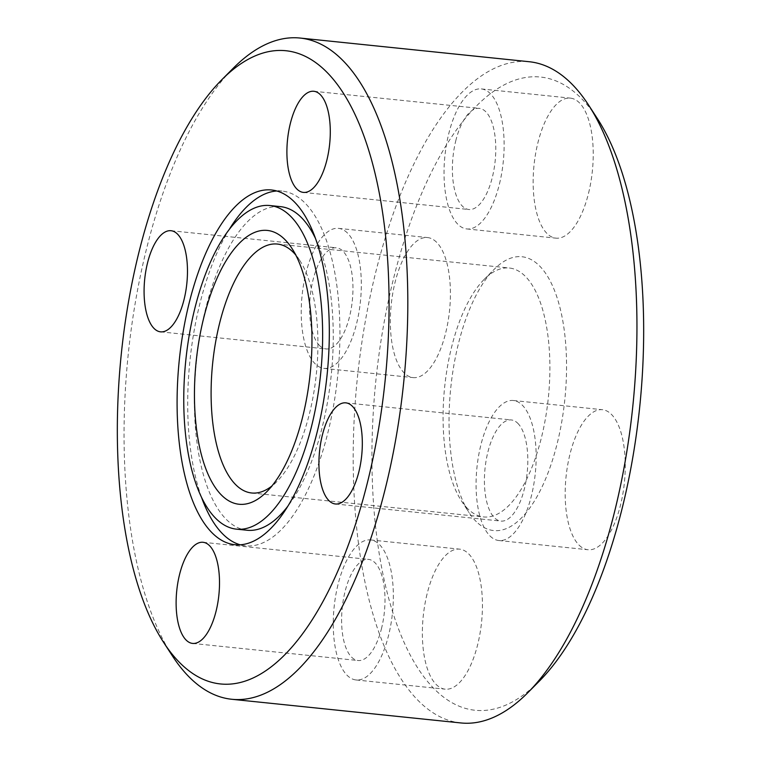 <?xml version="1.0" encoding="UTF-8"?>
<svg xmlns="http://www.w3.org/2000/svg" width="761" height="761" viewBox="0 0 761 761"><rect width="100%" height="100%" fill="white"/><g stroke="black" fill="none" stroke-linecap="round" stroke-linejoin="round"><path stroke-width="0.57" stroke-dasharray="3.81 2.85" d="M201.522 497.313A178.312 74.274 95.9 0 1 229.185 229.556M276.785 190.992A178.312 74.274 95.9 0 1 282.141 191.078A178.312 74.274 95.9 0 1 304.552 202.588A178.312 74.274 95.9 0 1 333.803 404.376A178.312 74.274 95.9 0 1 245.48 545.808A178.312 74.274 95.9 0 1 240.229 544.8M315.492 238.469A162.664 67.758 95.9 0 1 287.82 506.236M247.087 530.246A162.664 67.758 95.9 0 1 226.645 519.753A162.664 67.758 95.9 0 1 199.962 335.658A162.664 67.758 95.9 0 1 280.533 206.64M467.891 508.881A125.127 52.119 95.9 0 1 461.299 500.662A125.127 52.119 95.9 0 1 444.643 387.13A125.127 52.119 95.9 0 1 484.158 279.401A125.127 52.119 95.9 0 1 509.347 268.015A125.127 52.119 95.9 0 1 525.071 276.091A125.127 52.119 95.9 0 1 545.599 417.703A125.127 52.119 95.9 0 1 483.625 516.947A125.127 52.119 95.9 0 1 467.891 508.881M476.348 521.685A137.636 57.332 95.9 0 1 469.09 512.648A137.636 57.332 95.9 0 1 450.769 387.758A137.636 57.332 95.9 0 1 494.241 269.261A137.636 57.332 95.9 0 1 539.245 265.627A137.636 57.332 95.9 0 1 557.433 442.522A137.636 57.332 95.9 0 1 476.348 521.685M460.909 722.95A332.376 138.445 95.9 0 1 419.13 701.499A332.376 138.445 95.9 0 1 364.605 325.356A332.376 138.445 95.9 0 1 529.228 61.727M539.14 681.323A318.298 132.585 95.9 0 1 435.073 689.723A318.298 132.585 95.9 0 1 393.018 280.657A318.298 132.585 95.9 0 1 580.519 97.579A318.298 132.585 95.9 0 1 597.299 118.478M455.753 140.89A50.835 21.175 95.9 0 1 479.306 108.376A50.835 21.175 95.9 0 1 492.415 176.98A50.835 21.175 95.9 0 1 468.852 209.503A50.835 21.175 95.9 0 1 455.753 140.89M517.727 423.23A50.835 21.175 95.9 0 1 526.07 480.762A50.835 21.175 95.9 0 1 500.89 521.076A50.835 21.175 95.9 0 1 494.498 517.803A50.835 21.175 95.9 0 1 486.155 460.272A50.835 21.175 95.9 0 1 511.335 419.948A50.835 21.175 95.9 0 1 517.727 423.23M381.632 628.006A50.835 21.175 95.9 0 1 358.079 660.519A50.835 21.175 95.9 0 1 344.971 591.906A50.835 21.175 95.9 0 1 368.524 559.392A50.835 21.175 95.9 0 1 381.632 628.006M319.649 345.665A50.835 21.175 95.9 0 1 311.316 288.134A50.835 21.175 95.9 0 1 336.495 247.81A50.835 21.175 95.9 0 1 342.878 251.092A50.835 21.175 95.9 0 1 351.221 308.624A50.835 21.175 95.9 0 1 326.041 348.938A50.835 21.175 95.9 0 1 319.649 345.665M499.463 183.924A70.383 29.318 -84.1 0 0 481.313 88.923A70.383 29.318 -84.1 0 0 448.695 133.946A70.383 29.318 -84.1 0 0 466.845 228.947A70.383 29.318 -84.1 0 0 499.463 183.924M588.567 193.132A70.383 29.318 -84.1 0 0 570.427 98.131A70.383 29.318 -84.1 0 0 537.808 143.154A70.383 29.318 -84.1 0 0 555.958 238.155A70.383 29.318 -84.1 0 0 588.567 193.132M490.027 535.982A70.383 29.318 -84.1 0 0 498.874 540.529A70.383 29.318 -84.1 0 0 533.737 484.7A70.383 29.318 -84.1 0 0 522.189 405.042A70.383 29.318 -84.1 0 0 513.342 400.505A70.383 29.318 -84.1 0 0 478.488 456.334A70.383 29.318 -84.1 0 0 490.027 535.982M579.14 545.19A70.383 29.318 -84.1 0 0 587.987 549.737A70.383 29.318 -84.1 0 0 622.85 493.908A70.383 29.318 -84.1 0 0 611.302 414.25A70.383 29.318 -84.1 0 0 602.455 409.713A70.383 29.318 -84.1 0 0 567.592 465.542A70.383 29.318 -84.1 0 0 579.14 545.19M337.922 584.971A70.383 29.318 -84.1 0 0 356.062 679.963A70.383 29.318 -84.1 0 0 388.681 634.94A70.383 29.318 -84.1 0 0 370.531 539.939A70.383 29.318 -84.1 0 0 337.922 584.971M427.026 594.179A70.383 29.318 -84.1 0 0 445.175 689.171A70.383 29.318 -84.1 0 0 477.784 644.148A70.383 29.318 -84.1 0 0 459.644 549.147A70.383 29.318 -84.1 0 0 427.026 594.179M347.349 232.904A70.383 29.318 -84.1 0 0 338.502 228.367A70.383 29.318 -84.1 0 0 303.639 284.195A70.383 29.318 -84.1 0 0 315.187 363.844A70.383 29.318 -84.1 0 0 324.034 368.391A70.383 29.318 -84.1 0 0 358.897 312.562A70.383 29.318 -84.1 0 0 347.349 232.904M436.453 242.112A70.383 29.318 -84.1 0 0 427.606 237.575A70.383 29.318 -84.1 0 0 392.752 293.404A70.383 29.318 -84.1 0 0 404.291 373.052A70.383 29.318 -84.1 0 0 413.137 377.599A70.383 29.318 -84.1 0 0 448.001 321.77A70.383 29.318 -84.1 0 0 436.453 242.112M172.471 656.011A332.376 138.445 95.9 0 1 128.219 354.436A332.376 138.445 95.9 0 1 233.199 68.271M295.744 254.973A125.127 52.119 95.9 0 1 299.701 260.338A125.127 52.119 95.9 0 1 316.357 373.87A125.127 52.119 95.9 0 1 276.842 481.599A125.127 52.119 95.9 0 1 271.858 486.041M271.525 189.984L282.141 191.078M277.375 244.053L509.347 268.015M461.299 500.662L469.09 512.648M484.158 279.401L494.241 269.261M313.817 91.272L479.306 108.376M335.401 503.982L500.89 521.076M192.59 643.416L358.079 660.519M171.006 230.716L336.495 247.81M481.313 88.923L570.427 98.131M498.874 540.529L587.987 549.737M356.062 679.963L445.175 689.171M338.502 228.367L427.606 237.575M324.034 368.391L413.137 377.599M370.531 539.939L459.644 549.147M513.342 400.505L602.455 409.713M466.845 228.947L555.958 238.155M160.552 331.844L326.041 348.938M203.035 542.289L368.524 559.392M345.846 402.854L511.335 419.948M303.363 192.4L468.852 209.503M251.653 492.985L483.625 516.947M299.701 260.338L291.91 248.352M276.842 481.599L266.759 491.739M234.873 544.705L245.48 545.808"/><path stroke-width="1.14" d="M240.229 544.8A178.312 74.274 95.9 0 1 223.068 534.298A178.312 74.274 95.9 0 1 201.522 497.313M229.185 229.556A178.312 74.274 95.9 0 1 276.785 190.992M212.462 533.204A178.312 74.274 95.9 0 1 183.211 331.416A178.312 74.274 95.9 0 1 271.525 189.984A178.312 74.274 95.9 0 1 293.936 201.484A178.312 74.274 95.9 0 1 323.197 403.273A178.312 74.274 95.9 0 1 234.873 544.705A178.312 74.274 95.9 0 1 212.462 533.204M290.369 216.038A162.664 67.758 95.9 0 1 317.052 400.124A162.664 67.758 95.9 0 1 236.481 529.152A162.664 67.758 95.9 0 1 216.038 518.66A162.664 67.758 95.9 0 1 189.346 334.564A162.664 67.758 95.9 0 1 269.917 205.537A162.664 67.758 95.9 0 1 290.369 216.038M269.917 205.537L280.533 206.64A162.664 67.758 95.9 0 1 300.976 217.132A162.664 67.758 95.9 0 1 315.492 238.469M287.82 506.236A162.664 67.758 95.9 0 1 247.087 530.246L236.481 529.152M271.858 486.041A125.127 52.119 95.9 0 1 251.653 492.985A125.127 52.119 95.9 0 1 235.929 484.909A125.127 52.119 95.9 0 1 215.401 343.297A125.127 52.119 95.9 0 1 277.375 244.053A125.127 52.119 95.9 0 1 293.109 252.119A125.127 52.119 95.9 0 1 295.744 254.973M221.755 495.373A137.636 57.332 95.9 0 1 203.567 318.478A137.636 57.332 95.9 0 1 284.652 239.315A137.636 57.332 95.9 0 1 291.91 248.352A137.636 57.332 95.9 0 1 310.231 373.242A137.636 57.332 95.9 0 1 266.759 491.739A137.636 57.332 95.9 0 1 221.755 495.373M221.86 79.677L233.199 68.271A332.376 138.445 95.9 0 1 300.091 38.05L529.228 61.727A332.376 138.445 95.9 0 1 571.007 83.177A332.376 138.445 95.9 0 1 588.529 104.989A332.376 138.445 95.9 0 1 632.781 406.564A332.376 138.445 95.9 0 1 527.801 692.729A332.376 138.445 95.9 0 1 460.909 722.95L231.772 699.273A332.376 138.445 95.9 0 1 189.993 677.823A332.376 138.445 95.9 0 1 172.471 656.011L163.701 642.522A318.298 132.585 95.9 0 1 121.322 353.722A318.298 132.585 95.9 0 1 221.86 79.677A318.298 132.585 95.9 0 1 325.927 71.277A318.298 132.585 95.9 0 1 367.982 480.343A318.298 132.585 95.9 0 1 180.481 663.421A318.298 132.585 95.9 0 1 163.701 642.522M588.529 104.989L597.299 118.478A318.298 132.585 95.9 0 1 639.678 407.278A318.298 132.585 95.9 0 1 539.14 681.323L527.801 692.729M300.091 38.05A332.376 138.445 95.9 0 1 341.87 59.501A332.376 138.445 95.9 0 1 396.395 435.644A332.376 138.445 95.9 0 1 231.772 699.273M290.264 123.786A50.835 21.175 95.9 0 1 313.817 91.272A50.835 21.175 95.9 0 1 326.926 159.886A50.835 21.175 95.9 0 1 303.363 192.4A50.835 21.175 95.9 0 1 290.264 123.786M352.238 406.127A50.835 21.175 95.9 0 1 360.581 463.658A50.835 21.175 95.9 0 1 335.401 503.982A50.835 21.175 95.9 0 1 329.009 500.7A50.835 21.175 95.9 0 1 320.666 443.168A50.835 21.175 95.9 0 1 345.846 402.854A50.835 21.175 95.9 0 1 352.238 406.127M216.143 610.902A50.835 21.175 95.9 0 1 192.59 643.416A50.835 21.175 95.9 0 1 179.482 574.812A50.835 21.175 95.9 0 1 203.035 542.289A50.835 21.175 95.9 0 1 216.143 610.902M154.169 328.562A50.835 21.175 95.9 0 1 145.827 271.03A50.835 21.175 95.9 0 1 171.006 230.716A50.835 21.175 95.9 0 1 177.389 233.988A50.835 21.175 95.9 0 1 185.732 291.52A50.835 21.175 95.9 0 1 160.552 331.844A50.835 21.175 95.9 0 1 154.169 328.562"/></g></svg>
